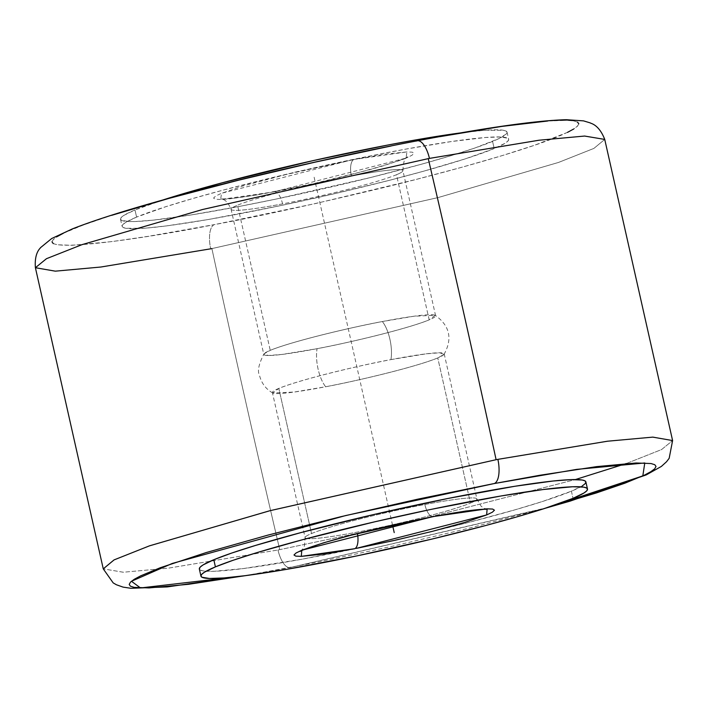 <?xml version="1.0" encoding="UTF-8"?>
<svg xmlns="http://www.w3.org/2000/svg" width="708" height="708" viewBox="0 0 708 708"><rect width="100%" height="100%" fill="white"/><g stroke="black" fill="none" stroke-linecap="round" stroke-linejoin="round"><path stroke-width="0.53" stroke-dasharray="3.54 2.66" d="M274.155 191.771A14.673 6.089 79.3 0 1 282.581 203.877A88.049 6.602 167.3 0 0 396.471 174.734L429.181 319.874C403.932 330.132 338.999 344.769 317.069 348.681A26.143 10.31 -100.9 0 0 325.645 386.754A88.049 6.602 167.3 0 0 437.756 357.947L470.466 503.087A88.049 6.602 -12.7 0 1 357.151 532.124A88.049 6.602 -12.7 0 1 305.104 537.673A88.049 6.602 -12.7 0 1 311.529 533.549L278.819 388.409L272.828 393.011L294.165 392.046L325.645 386.754A26.143 10.31 79.1 0 1 317.069 348.681L282.005 354.442L268.217 355.505L263.995 353.85L270.244 350.345C295.493 340.088 360.425 325.45 382.355 321.538A26.143 10.31 79.1 0 1 390.931 359.611C369.001 363.514 304.068 378.161 278.819 388.409L311.529 533.549A88.049 6.602 -12.7 0 1 424.853 504.512A14.673 5.991 -100.8 0 0 433.19 516.636A14.673 5.991 79.2 0 1 424.853 504.512A88.049 6.602 -12.7 0 1 476.9 498.963A88.049 6.602 -12.7 0 1 470.466 503.087A88.049 6.602 167.3 0 0 476.865 498.875A88.049 6.602 167.3 0 0 424.853 504.512A88.049 6.602 167.3 0 0 311.529 533.549A88.049 6.602 167.3 0 0 305.13 537.761A88.049 6.602 167.3 0 0 357.151 532.124A88.049 6.602 167.3 0 0 470.466 503.087L437.756 357.947A88.049 6.602 167.3 0 0 444.19 353.823A88.049 6.602 167.3 0 0 390.931 359.611A88.049 6.602 167.3 0 0 278.819 388.409A88.049 6.602 167.3 0 0 272.394 392.533A88.049 6.602 167.3 0 0 325.645 386.754C347.575 382.842 412.507 368.204 437.756 357.947L444.005 354.434L439.783 352.779L425.995 353.85L390.931 359.611A26.143 10.31 -100.9 0 0 382.355 321.538A88.049 6.602 -12.7 0 1 435.606 315.75A88.049 6.602 -12.7 0 1 429.181 319.874L396.471 174.734A88.049 6.602 -12.7 0 1 282.581 203.877A14.673 6.089 -100.7 0 0 274.155 191.771A14.673 6.089 -100.7 0 0 273.624 191.921L406.065 158.105L406.914 151.91L353.947 159.459A14.673 6.089 -100.7 0 0 351.425 176.062A88.049 6.602 -12.7 0 1 402.87 170.531A88.049 6.602 -12.7 0 1 396.471 174.734A88.049 6.602 167.3 0 0 402.896 170.61A88.049 6.602 167.3 0 0 351.425 176.062A88.049 6.602 167.3 0 0 237.534 205.205L270.244 350.345A88.049 6.602 -12.7 0 1 382.355 321.538L413.835 316.237L435.172 315.272L429.181 319.874A88.049 6.602 -12.7 0 1 317.069 348.681A88.049 6.602 -12.7 0 1 263.81 354.469A88.049 6.602 -12.7 0 1 270.244 350.345L237.534 205.205A88.049 6.602 -12.7 0 1 351.425 176.062A14.673 6.089 79.3 0 1 353.947 159.468L294.36 172.301L243.304 185.868L221.507 193.284L215.674 196.054L213.559 198.063L215.241 199.214L220.657 199.479L229.604 198.842L256.597 194.992L313.794 183.584L369.125 169.876L384.267 165.522L406.065 158.105L411.888 155.326L414.003 153.326L412.321 152.176L406.914 151.91L385.833 154.061L351.867 159.858L221.507 193.284L220.657 199.479L273.624 191.921M290.873 567.382A21.833 8.744 79.2 0 1 290.121 567.604A21.833 8.744 79.2 0 1 277.97 550.001L168.716 568.099L123.325 572.232L103.262 568.869L123.254 572.241L168.584 568.117L277.97 550.001A291.811 21.877 167.3 0 0 279.74 549.656L409.1 522.3L575.409 479.555L409.304 522.256L279.74 549.656A7044.166 2778.449 79.1 0 1 211.896 248.588A7044.166 2778.449 -100.9 0 0 279.74 549.656A291.811 21.877 -12.7 0 1 277.97 550.001A21.833 8.744 -100.8 0 0 290.121 567.604A21.833 8.744 -100.8 0 0 290.873 567.382L547.337 507.583L469.439 528.088L393.161 546.08L316.83 562.302L245.163 575.684M604.738 139.423L593.888 148.415L558.435 162.468L437.748 197.665L211.896 248.588L438.119 197.567L558.63 162.406L593.941 148.379L604.738 139.423M626.332 463.528L661.617 449.545L672.6 440.562L661.626 449.536L626.332 463.528M567.497 132.369L534.549 145.246L501.875 155.707L462.067 167.203L416.631 179.31L316.016 203.444L214.197 224.657A21.833 8.708 -100.8 0 0 210.692 248.818A21.833 8.708 79.2 0 1 214.197 224.657C139.184 239.897 1.204 259.606 71.747 229.534C104.669 215.63 181.328 194.045 249.039 177.619C318.874 160.937 374.355 148.804 415.481 141.219L416.596 141.007C491.609 125.767 629.58 106.058 559.046 136.131C526.124 150.034 449.456 171.619 381.745 188.045C311.918 204.727 256.438 216.86 215.303 224.445L148.043 236.348L111.625 241.632L71.986 245.295L57.038 244.756L53.25 243.587M585.879 481.9A198.116 14.85 167.3 0 1 571.409 491.184L542.39 501.53L515.672 509.627L467.103 522.814L425.136 533.177A198.116 14.85 167.3 0 0 571.409 491.184L573.02 498.326L571.409 491.184L582.303 485.883M199.337 569.011A198.116 14.85 167.3 0 0 366.532 546.381L301.989 559.205L243.543 568.542L214.241 571.285L203.134 570.913L200.293 570.073L199.311 568.807M366.656 546.355A198.116 14.85 167.3 0 0 425.066 533.195L366.656 546.355M492.582 141.423L494.193 148.565A198.116 14.85 -12.7 0 1 279.563 205.816A198.116 14.85 -12.7 0 1 122.121 226.383A198.116 14.85 -12.7 0 1 136.591 217.099L134.98 209.966A198.116 14.85 167.3 0 0 120.51 219.25A198.116 14.85 167.3 0 0 277.952 198.683A198.116 14.85 167.3 0 0 492.582 141.423A198.116 14.85 167.3 0 0 507.052 132.139A198.116 14.85 167.3 0 0 460.625 132.9L483.989 130.343L503.255 130.237L506.096 131.077L507.078 132.343L506.202 134.033L498.919 138.591L474.82 148.043L450.863 155.716L421.649 164.167L370.434 177.558L276.633 198.957L240.339 206.232L191.594 214.869L153.379 220.126L135.423 221.524L128.98 221.56L121.475 220.312L120.484 219.046L121.36 217.356L124.095 215.267L134.98 209.966L136.591 217.099L125.697 222.401L122.971 224.489L122.095 226.179L123.086 227.454L125.918 228.295L145.184 228.18L166.336 225.923L208.471 219.471L278.235 206.099L334.902 193.611L389.887 180.195L423.251 171.301L465.174 158.902L494.193 148.565L505.087 143.264L507.813 141.175L508.689 139.485L507.707 138.21L500.202 136.971L485.6 137.485L451.677 141.503L406.011 149.078L370.965 155.804L277.129 176.478L223.772 189.948L192.328 198.665L165.61 206.763L136.591 217.099A198.116 14.85 -12.7 0 1 351.221 159.84A198.116 14.85 -12.7 0 1 508.663 139.272A198.116 14.85 -12.7 0 1 494.193 148.565L492.582 141.423M391.152 145.99L416.596 141.007A21.833 8.708 79.2 0 1 417.339 140.786M211.896 248.588A291.811 21.877 -12.7 0 1 210.692 248.818L100.793 267.04L55.268 271.173L35.4 267.721M416.596 141.007L439.907 136.653M547.78 121.006L567.489 120.342L573.754 120.909L577.533 122.077M578.799 123.82L577.542 126.13L573.754 128.989M51.985 241.844L53.25 239.534L57.029 236.676M63.286 233.295L82.986 225.135L111.599 215.347M162.787 200.019A198.116 14.85 167.3 0 0 134.98 209.966L162.787 200.019M282.581 203.877A88.049 6.602 -12.7 0 1 231.127 209.409A88.049 6.602 -12.7 0 1 237.534 205.205A88.049 6.602 167.3 0 0 231.1 209.329A88.049 6.602 167.3 0 0 282.581 203.877M392.533 525.124L313.786 175.69M272.828 393.011C266.004 389.232 261.562 383.373 259.509 375.435C257.225 371.249 258.721 364.054 263.995 353.85M444.19 353.823L476.9 498.963L481.139 506.255L484.015 508.238L486.954 509.238M435.606 315.75L402.896 170.61C403.383 161.486 404.949 156.955 407.569 157.017C415.136 156.884 333.362 181.567 274.111 191.779C256.491 195.107 242.481 197.32 232.082 198.435L221.046 199.045C221.595 200.355 225.445 196.576 231.1 209.329L263.81 354.469M545.213 508.273L290.183 567.595L247.384 575.392M120.51 219.25L122.121 226.383M507.052 132.139L508.663 139.272M300.44 551.266L302.661 549.098L304.405 546.072L305.104 537.673L272.394 392.533M444.005 354.434C452.748 338.751 449.801 325.698 435.172 315.272"/><path stroke-width="1.06" d="M354.726 548.7A14.673 5.991 -100.8 0 0 357.434 533.54A14.673 5.991 79.2 0 1 354.726 548.7L301.298 556.373L301.794 550.24L432.296 516.76L394.108 524.725L355.938 533.876L323.538 542.832L301.794 550.24L296.024 553.01L293.988 554.992L295.767 556.134L301.298 556.373L322.609 554.16L354.726 548.7M433.19 516.636A14.673 5.991 -100.8 0 0 433.712 516.495L487.139 508.822L486.635 514.946L356.133 548.426L394.321 540.47L432.491 531.319L464.89 522.362L486.635 514.946L492.405 512.176L494.441 510.194L492.662 509.061L487.139 508.822L465.82 511.026L433.712 516.495A14.673 5.991 79.2 0 1 433.19 516.636M245.526 575.622L188.532 584.295L149.034 587.923L134.175 587.366L130.431 586.197L129.201 584.436L130.493 582.118L134.308 579.259L140.591 575.878L160.327 567.71L206.276 552.532L268.199 535.044L340.787 516.725L417.826 499.158L492.697 483.838L539.691 475.289L596.685 466.616L636.182 462.988L651.041 463.545L654.785 464.722L656.015 466.475L654.714 468.793L650.909 471.652L644.625 475.033L624.881 483.201L596.251 492.989L547.337 507.583L642.82 475.891L644.776 462.97L576.684 469.377L494.334 483.529A21.833 8.744 -100.8 0 0 497.883 459.359L607.358 441.234L652.758 437.119L672.6 440.562L652.829 437.119L607.499 441.217L497.883 459.359A291.811 21.877 167.3 0 0 496.104 459.704L270.252 510.627L149.565 545.815L114.112 559.878L103.262 568.869L114.032 559.922L149.282 545.912L269.695 510.769L496.104 459.704A291.811 21.877 -12.7 0 1 497.883 459.359A21.833 8.744 79.2 0 1 494.334 483.529L345.601 515.574L172.274 563.444L131.44 581.259L140.503 587.95L243.163 576.02M417.339 140.786A21.833 8.708 79.2 0 1 429.455 158.397A291.811 21.877 167.3 0 0 428.26 158.627A7044.166 2778.449 79.1 0 1 496.104 459.704A7044.166 2778.449 -100.9 0 0 428.26 158.627A291.811 21.877 -12.7 0 1 429.455 158.397L539.133 140.211L584.649 136.051L604.738 139.423L584.596 136.051L539.036 140.219L429.455 158.397A21.833 8.708 -100.8 0 0 417.339 140.786A21.833 8.708 -100.8 0 0 416.596 141.007M575.409 479.555L626.332 463.528L575.409 479.555M545.213 508.273L570.02 501.158L646.254 474.9L661.396 466.413L666.573 461.705L669.166 458.297L672.6 440.562L604.738 139.423C598.649 123.758 590.127 123.431 590.224 122.9L583.525 120.873L566.241 119.705C536.257 120.537 486.608 127.564 417.278 140.803C337.371 156.026 241.331 178.266 169.132 198.249C126.944 209.904 94.722 220.108 72.473 228.852L51.684 238.525L40.506 247.667C40.975 247.844 34.143 251.871 35.4 267.721L46.498 258.685L82.119 244.605L202.789 209.453L428.26 158.627L202.417 209.55L81.924 244.676L46.445 258.712L35.4 267.721L55.321 271.164L100.89 267.022L210.692 248.818A291.811 21.877 167.3 0 0 211.896 248.588M582.303 485.883L585.029 483.794L585.905 482.104L584.914 480.838L582.082 479.997L570.975 479.626L553.01 481.024L514.796 486.281L448.173 498.423L373.098 514.681L300.989 532.575L255.526 545.434L231.569 553.107L213.807 559.727A198.116 14.85 167.3 0 0 199.337 569.011L200.948 576.153A198.116 14.85 -12.7 0 1 215.418 566.869L213.807 559.727L202.913 565.028L200.187 567.117L199.337 569.02M587.49 489.042L585.879 481.9A198.116 14.85 167.3 0 0 428.437 502.468A198.116 14.85 167.3 0 0 213.807 559.727L215.418 566.869A198.116 14.85 -12.7 0 1 430.048 509.61A198.116 14.85 -12.7 0 1 587.49 489.042A198.116 14.85 -12.7 0 1 573.02 498.326A198.116 14.85 -12.7 0 1 358.39 555.585A198.116 14.85 -12.7 0 1 200.948 576.153M439.907 136.653L501.848 126.405L547.78 121.006M577.533 122.077L578.799 123.82M573.754 128.989L567.497 132.369M53.25 243.587L51.985 241.844M57.029 236.676L63.286 233.295M111.599 215.347L168.725 198.461L238.446 180.23L314.768 162.221L391.152 145.99M460.625 132.9A198.116 14.85 167.3 0 0 162.787 200.019L222.162 182.814L313.219 160.592L387.232 145.158L420.702 139.06L460.625 132.9M215.418 566.869L233.18 560.249L257.137 552.567L302.599 539.717L374.709 521.814L431.367 509.326L501.131 495.954L543.275 489.511L572.577 486.768L583.684 487.131L586.525 487.971L587.516 489.246L586.64 490.936L583.905 493.025L573.02 498.326L543.992 508.663L517.283 516.769L485.838 525.478L432.482 538.947L357.062 555.86L287.298 569.232L245.154 575.684L224.011 577.94L209.409 578.463L201.904 577.215L200.922 575.94L201.798 574.25L204.523 572.161L215.418 566.869M394.214 532.593L392.533 525.124M486.954 509.238L481.573 509.353C471.369 510.061 455.253 512.486 433.234 516.628L350.15 535.425C309.007 546.169 297.705 552.337 300.431 551.275L300.44 551.266M247.384 575.392L167.283 586.914L130.909 588.295L123.059 587.109L116.413 584.764L113.192 582.905L103.262 568.869L35.4 267.721"/></g></svg>
